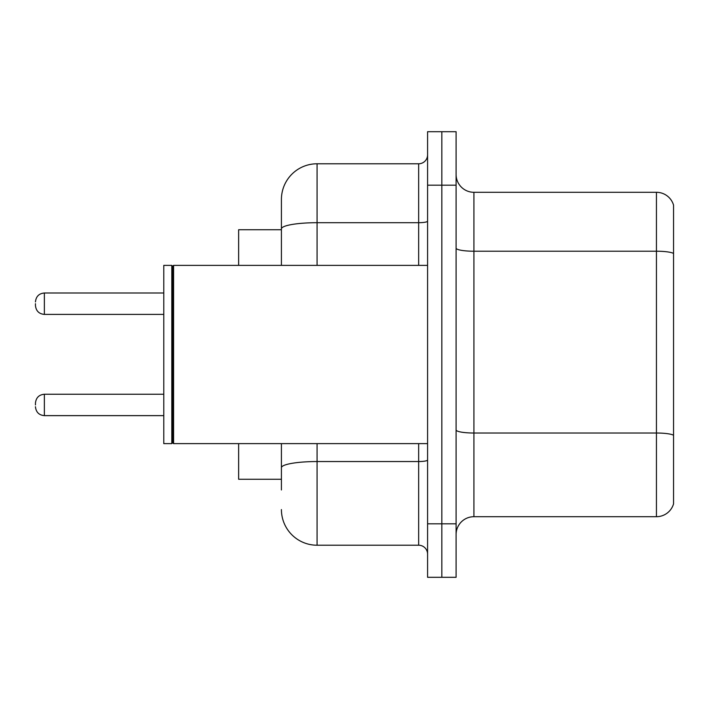 <?xml version="1.0" encoding="UTF-8"?>
<svg xmlns="http://www.w3.org/2000/svg" width="709" height="709" viewBox="0 0 709 709"><rect width="100%" height="100%" fill="white"/><g stroke="black" fill="none" stroke-linecap="round" stroke-linejoin="round"><path stroke-width="1.06" d="M281.42 263.225L281.42 219.037L281.42 229.734L238.641 229.734L238.641 265.379M281.42 479.266L238.641 479.266L238.641 443.621M456.1 534.524A17.822 17.822 0 0 1 473.922 516.701L656.437 516.701L656.437 192.299L473.922 192.299A17.822 17.822 0 0 1 456.1 174.476A17.822 17.822 0 0 0 473.922 192.299L473.922 516.701M441.84 523.827L441.84 577.303L456.1 577.303L456.1 523.827L441.84 523.827L441.84 577.303L427.58 577.303L427.58 523.827L441.84 523.827L441.84 185.173L441.84 523.827M427.58 523.827L427.58 131.697L441.84 131.697L441.84 185.173L441.84 131.697L456.1 131.697L456.1 523.827M673.55 205.131A17.822 17.822 0 0 0 656.437 192.299A17.822 17.822 0 0 1 673.55 205.131L673.55 503.869A17.822 17.822 0 0 1 656.437 516.701M281.42 489.963L281.42 443.621L281.42 489.963M317.074 443.621L317.074 545.221L418.664 545.221A8.916 8.916 0 0 1 427.58 554.128A8.916 8.916 0 0 0 418.664 545.221L418.664 443.621M281.42 265.379L281.42 199.433A35.645 35.645 0 0 1 317.074 163.779L418.664 163.779A8.916 8.916 0 0 0 427.58 154.872M281.42 199.433L281.42 219.037M317.074 545.221A35.645 35.645 0 0 1 281.42 509.567M173.59 443.621L172.695 442.726L172.695 266.274L173.59 265.379L173.59 443.621L427.58 443.621M171.8 443.621L163.779 443.621L163.779 265.379L171.8 265.379L171.8 443.621L172.695 442.726M35.45 404.945L35.45 403.164L35.45 404.945M35.45 303.7L35.45 305.482L35.45 303.7M673.55 253.45A17.822 3.093 180 0 0 656.437 251.216L473.922 251.216A17.822 3.093 0 0 1 456.1 248.123M673.55 435.246A17.822 3.093 180 0 0 656.437 433.022L473.922 433.022A17.822 3.093 -0 0 1 456.1 429.929M456.1 185.173L427.58 185.173M427.58 459.99A8.916 1.551 0 0 1 418.664 461.541L317.074 461.541A35.645 6.186 180 0 0 281.42 467.727M317.074 163.779L317.074 222.697L418.664 222.697L418.664 163.779M281.42 228.892A35.645 6.186 180 0 1 317.074 222.697L317.074 265.379M418.664 265.379L418.664 222.697A8.916 1.551 0 0 0 427.58 221.155M35.45 403.164C36.026 397.696 38.995 394.727 44.366 394.248L44.366 415.634L163.779 415.634M163.779 293.003L44.366 293.003L44.366 314.397C38.995 313.919 36.026 310.95 35.45 305.482M172.695 266.274L171.8 265.379M173.59 265.379L427.58 265.379M44.366 394.248L163.779 394.248M44.366 415.634C38.995 415.155 36.026 412.186 35.45 406.727M44.366 314.397L163.779 314.397M44.366 293.003C38.995 293.482 36.026 296.459 35.45 301.919"/></g></svg>
